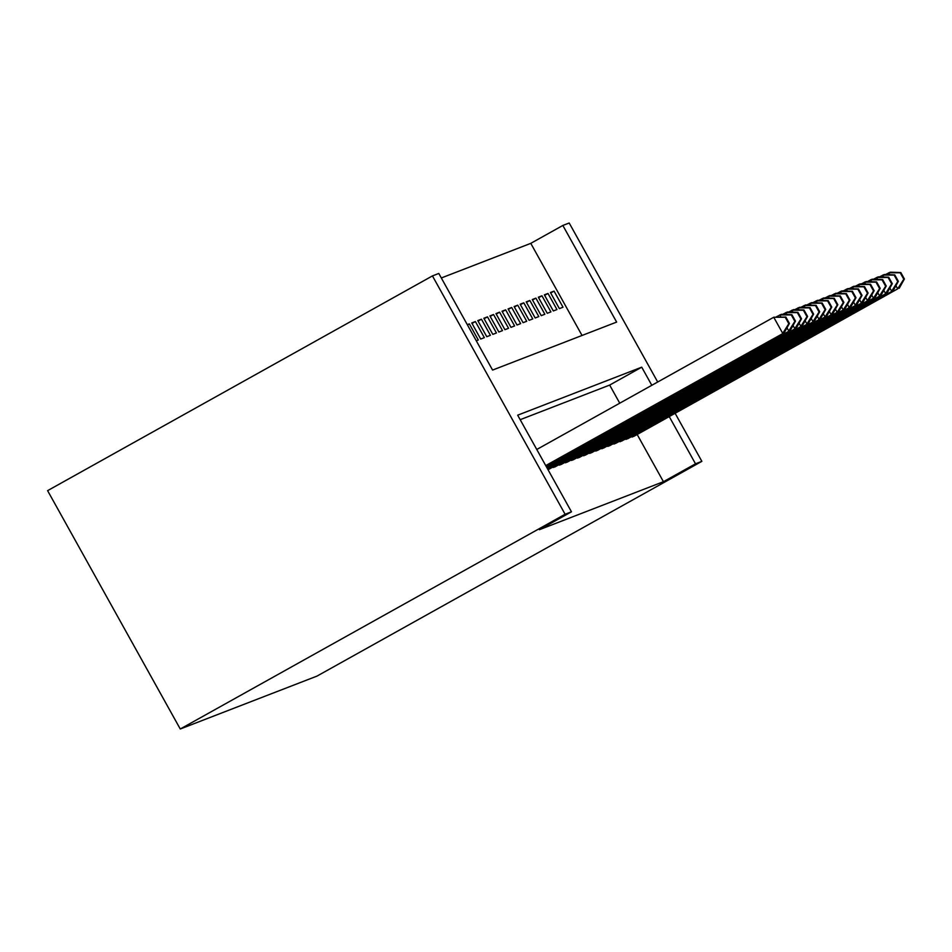 <?xml version="1.0" encoding="UTF-8"?>
<svg xmlns="http://www.w3.org/2000/svg" width="952" height="952" viewBox="0 0 952 952"><rect width="100%" height="100%" fill="white"/><g stroke="black" fill="none" stroke-linecap="round" stroke-linejoin="round"><path stroke-width="1.43" d="M582.041 335.461L530.776 243.355L562.846 225.457L569.201 223.006L657.701 382.014M562.846 225.457L616.634 322.085L492.577 370.078L438.801 273.45L432.446 275.913L47.6 490.649L180.261 728.994L317.028 676.087L701.862 461.351L695.507 463.814L669.244 416.607M530.776 243.355L441.312 277.972M630.843 437.004L634.651 435.921M624.786 439.348L628.594 438.253M618.74 441.68L622.548 440.597M612.683 444.025L616.491 442.942M606.638 446.369L610.446 445.274M600.581 448.713L604.389 447.618M594.536 451.046L598.344 449.963M588.479 453.39L592.287 452.307M582.434 455.734L586.23 454.639M576.376 458.079L580.184 456.984M570.331 460.411L574.127 459.328M564.274 462.755L568.082 461.672M558.229 465.1L562.025 464.005M552.172 467.444L555.98 466.349M547.983 469.61L549.923 468.693M467.456 324.941L469.336 323.882L467.301 324.668M472.013 323.43L475.381 321.55L471.752 322.954L480.712 339.055L484.342 337.651L475.381 321.55M478.071 321.086L481.438 319.206L477.797 320.61L486.769 336.71L490.399 335.306L481.438 319.206M484.116 318.742L487.483 316.861L483.854 318.265L492.815 334.378L496.444 332.974L487.483 316.861M490.173 316.397L493.541 314.517L489.911 315.921L498.872 332.034L502.501 330.63L493.541 314.517M496.218 314.065L499.586 312.185L495.956 313.589L504.917 329.69L508.546 328.285L499.586 312.185M502.275 311.72L505.643 309.84L502.013 311.245L510.974 327.345L514.604 325.941L505.643 309.84M508.32 309.376L511.688 307.496L508.059 308.9L517.019 325.013L520.649 323.609L511.688 307.496M514.377 307.032L517.745 305.164L514.116 306.568L523.076 322.668L526.706 321.264L517.745 305.164M520.423 304.7L523.79 302.819L520.161 304.224L529.122 320.324L532.751 318.92L523.79 302.819M526.48 302.355L529.847 300.475L526.218 301.879L535.179 317.98L538.808 316.576L529.847 300.475M532.525 300.011L535.893 298.131L532.263 299.535L541.224 315.647L544.853 314.243L535.893 298.131M538.582 297.667L541.95 295.798L538.32 297.202L547.281 313.303L550.91 311.899L541.95 295.798M544.627 295.334L547.995 293.454L544.365 294.858L553.326 310.959L556.956 309.555L547.995 293.454M476.262 340.78L478.297 339.995L469.336 323.882M559.383 308.615L563.013 307.21L554.052 291.11L550.423 292.514L559.383 308.615M651.811 385.298L641.731 367.175L517.674 415.179L571.462 511.807L539.391 529.693L663.437 481.7L637.174 434.505M619.74 403.196L609.661 385.072L520.185 419.689M663.437 481.7L695.507 463.814M571.462 511.807L565.107 514.258L180.261 728.994M701.862 461.351L675.135 413.323M432.446 275.913L565.107 514.258M609.661 385.072L641.731 367.175M550.684 292.99L554.052 291.11M545.734 465.587L784.234 332.772L545.853 465.79M536.773 449.487L773.75 317.254L785.84 317.028L785.233 317.254L788.815 323.704L789.422 323.466L785.84 317.028M788.815 323.704L782.722 333.355L773.75 317.254L785.233 317.254M784.234 332.772L789.422 323.466M546.174 466.385L790.279 330.439L546.293 466.575M776.582 316.718L781.318 314.327L791.885 314.684L791.291 314.922L794.872 321.36L795.479 321.122L791.885 314.684M794.872 321.36L788.768 331.022L786.995 327.821M780.89 316.861L779.807 314.91L791.291 314.922M790.279 330.439L795.479 321.122M546.615 467.17L796.336 328.095L546.734 467.373M782.627 314.374L787.363 311.982L797.943 312.339L797.336 312.577L800.918 319.015L801.524 318.789L797.943 312.339M800.918 319.015L794.825 328.678L793.04 325.489M786.935 314.517L785.852 312.577L797.336 312.577M796.336 328.095L801.524 318.789M547.055 467.967L802.381 325.751L547.174 468.158M788.684 312.03L793.421 309.65L803.988 309.995L803.393 310.233L806.975 316.671L807.582 316.445L803.988 309.995M806.975 316.671L800.87 326.334L799.097 323.144M792.992 312.173L791.909 310.233L803.393 310.233M802.381 325.751L807.582 316.445M547.495 468.753L808.438 323.406L547.614 468.955M794.73 309.686L799.466 307.306L810.045 307.663L809.438 307.889L813.02 314.338L813.627 314.1L810.045 307.663M813.02 314.338L806.927 323.989L805.142 320.8M799.037 309.84L797.954 307.889L809.438 307.889M808.438 323.406L813.627 314.1M547.935 469.538L814.484 321.074L548.947 469.241M800.787 307.353L805.523 304.961L816.102 305.318L815.495 305.556L819.077 311.994L819.684 311.756L816.102 305.318M819.077 311.994L812.972 321.657L811.199 318.456M805.094 307.496L804.012 305.544L815.495 305.556M814.484 321.074L819.684 311.756M553.481 467.48L820.541 318.73L554.992 466.897M806.832 305.009L811.58 302.629L822.147 302.974L821.54 303.212L825.122 309.65L825.729 309.424L822.147 302.974M825.122 309.65L819.029 319.313L817.244 316.123M811.14 305.152L810.057 303.212L821.54 303.212M820.541 318.73L825.729 309.424M559.538 465.147L825.075 316.968L561.049 464.552M812.889 302.665L817.625 300.285L828.204 300.642L827.597 300.868L831.179 307.317L831.786 307.079L828.204 300.642M831.179 307.317L825.075 316.968L823.302 313.779M817.197 302.807L816.114 300.868L827.597 300.868M826.586 316.385L831.786 307.079M565.583 462.803L832.643 314.041L567.095 462.22M818.934 300.32L823.682 297.94L834.249 298.297L833.643 298.523L837.236 304.973L837.831 304.735L834.249 298.297M837.236 304.973L831.132 314.636L829.347 311.435M823.242 300.475L822.159 298.523L833.643 298.523M832.643 314.041L837.831 304.735M571.64 460.459L837.177 312.292L573.152 459.875M824.991 297.988L829.727 295.596L840.307 295.953L839.7 296.191L843.282 302.629L843.888 302.391L840.307 295.953M843.282 302.629L837.177 312.292L835.404 309.102M829.299 298.131L828.216 296.179L839.7 296.191M838.688 311.709L843.888 302.391M577.685 458.114L843.234 309.947L579.197 457.531M831.037 295.644L835.785 293.264L846.352 293.609L845.745 293.847L849.339 300.285L849.934 300.058L846.352 293.609M849.339 300.285L843.234 309.947L841.449 306.758M835.344 295.786L834.261 293.847L845.745 293.847M844.745 309.364L849.934 300.058M583.743 455.782L849.279 307.603L585.254 455.187M837.094 293.299L841.83 290.919L852.409 291.276L851.802 291.502L855.384 297.952L855.991 297.714L852.409 291.276M855.384 297.952L849.279 307.603L847.506 304.414M841.401 293.442L840.318 291.502L851.802 291.502M850.791 307.02L855.991 297.714M589.788 453.438L856.848 304.676L591.299 452.854M843.139 290.967L847.887 288.575L858.454 288.932L857.847 289.17L861.441 295.608L862.036 295.37L858.454 288.932M861.441 295.608L855.336 305.271L853.551 302.07M847.447 291.11L846.364 289.158L857.847 289.17M856.848 304.676L862.036 295.37M595.845 451.093L862.893 302.343L597.356 450.51M849.196 288.623L853.932 286.231L864.511 286.588L863.904 286.826L867.486 293.264L868.093 293.026L864.511 286.588M867.486 293.264L861.381 302.926L859.608 299.737M853.504 288.765L852.421 286.826L863.904 286.826M862.893 302.343L868.093 293.026M601.89 448.749L868.95 299.999L603.413 448.166M855.241 286.278L859.989 283.898L870.556 284.243L869.949 284.481L873.543 290.919L874.138 290.693L870.556 284.243M873.543 290.919L867.439 300.582L865.654 297.393M859.549 286.421L858.466 284.481L869.949 284.481M868.95 299.999L874.138 290.693M607.947 446.417L873.484 298.238L609.458 445.833M861.298 283.934L866.034 281.554L876.613 281.911L876.007 282.137L879.588 288.587L880.195 288.349L876.613 281.911M879.588 288.587L873.484 298.238L871.711 295.049M865.606 284.077L864.523 282.137L876.007 282.137M874.995 297.655L880.195 288.349M613.992 444.072L881.052 295.31L615.516 443.489M867.343 281.602L872.091 279.21L882.659 279.567L882.052 279.805L885.646 286.243L886.241 286.005L882.659 279.567M885.646 286.243L879.541 295.905L877.756 292.704M871.651 281.744L870.58 279.793L882.052 279.805M881.052 295.31L886.241 286.005M620.049 441.728L887.097 292.978L621.561 441.145M873.4 279.257L878.137 276.865L888.716 277.222L888.109 277.46L891.691 283.898L892.298 283.672L888.716 277.222M891.691 283.898L885.586 293.561L883.813 290.372M877.708 279.4L876.625 277.46L888.109 277.46M887.097 292.978L892.298 283.672M626.095 439.384L893.154 290.634L627.618 438.801M879.446 276.913L884.194 274.533L894.761 274.878L894.154 275.116L897.748 281.554L898.343 281.328L894.761 274.878M897.748 281.554L891.643 291.217L889.858 288.028M883.753 277.056L882.683 275.116L894.154 275.116M893.154 290.634L898.343 281.328M632.152 437.051L897.688 288.873L633.663 436.468M885.503 274.569L890.239 272.189L900.818 272.546L900.211 272.772L903.793 279.222L904.4 278.984L900.818 272.546M903.793 279.222L897.688 288.873L895.915 285.683M889.811 274.723L888.728 272.772L900.211 272.772M899.2 288.289L904.4 278.984"/></g></svg>
